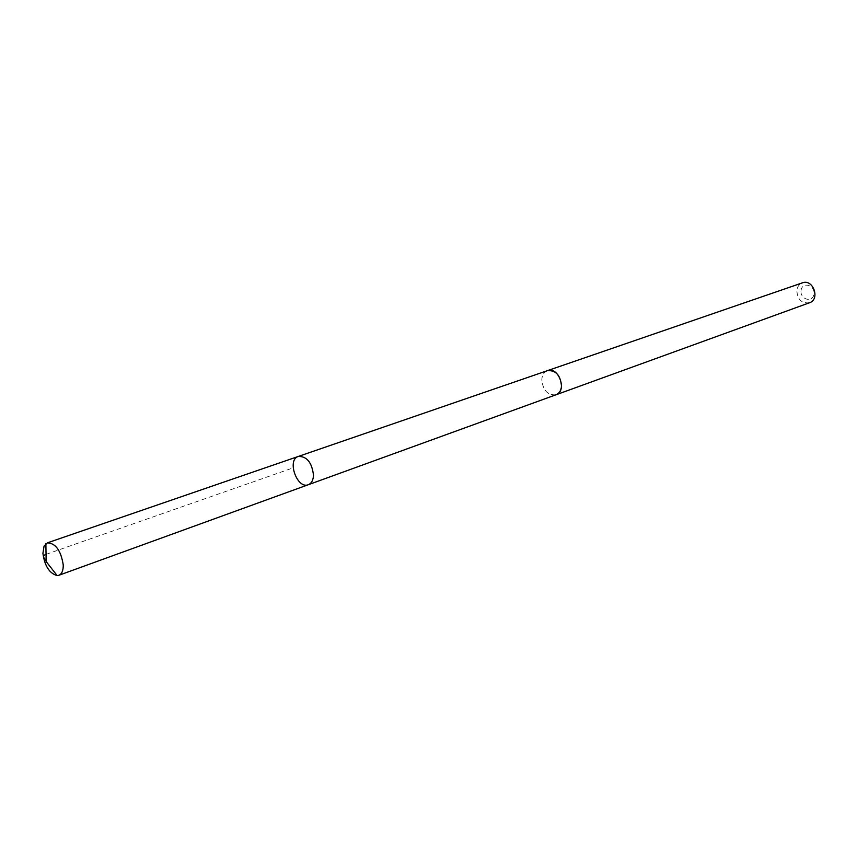<?xml version="1.0" encoding="UTF-8"?>
<svg xmlns="http://www.w3.org/2000/svg" width="858" height="858" viewBox="0 0 858 858"><rect width="100%" height="100%" fill="white"/><g stroke="black" fill="none" stroke-linecap="round" stroke-linejoin="round"><path stroke-width="0.64" stroke-dasharray="4.29 3.22" d="M298.337 456.435C286.593 459.759 297.115 489.5 308.344 484.706M555.984 394.787C547.501 395.42 542.782 390.24 541.816 379.257C542.277 374.828 544.154 371.964 547.447 370.656M555.652 394.916C547.297 395.206 542.685 389.982 541.816 379.257C542.245 375 544.004 372.179 547.114 370.763M809.512 302.756C801.533 303.625 797.307 299.463 796.846 290.272C797.447 286.529 799.324 284.052 802.466 282.829M801.05 290.444C802.166 281.338 815.261 284.963 813.963 294.079C812.773 303.206 799.763 299.474 801.05 290.444M46.032 554.354L293.146 467.867"/><path stroke-width="1.29" d="M547.114 370.763L547.447 370.645C555.898 370.12 560.574 375.332 561.497 386.293C561.025 390.637 559.191 393.468 555.984 394.787L308.344 484.706C311.529 483.365 313.245 480.201 313.492 475.225C311.947 462.537 306.896 456.274 298.337 456.435C286.593 459.759 297.115 489.5 308.344 484.706C311.529 483.365 313.245 480.201 313.492 475.225C311.947 462.537 306.896 456.274 298.337 456.435L47.383 542.846C55.663 543.2 60.95 550.568 63.245 564.95C63.32 570.549 61.862 573.991 58.859 575.289L57.143 575.579C49.41 573.391 44.67 565.969 42.921 553.324L44.058 546.171L47.383 542.846M298.337 456.435L547.447 370.656C558.644 366.087 567.567 391.291 555.995 394.798L555.652 394.916M547.447 370.645L802.466 282.829C813.137 278.582 820.473 299.345 809.512 302.756L555.995 394.798M57.143 575.579L46.15 561.54C46.589 559.126 40.004 556.585 46.032 554.354M308.344 484.706L58.859 575.289M46.15 561.54L45.871 543.704"/></g></svg>

